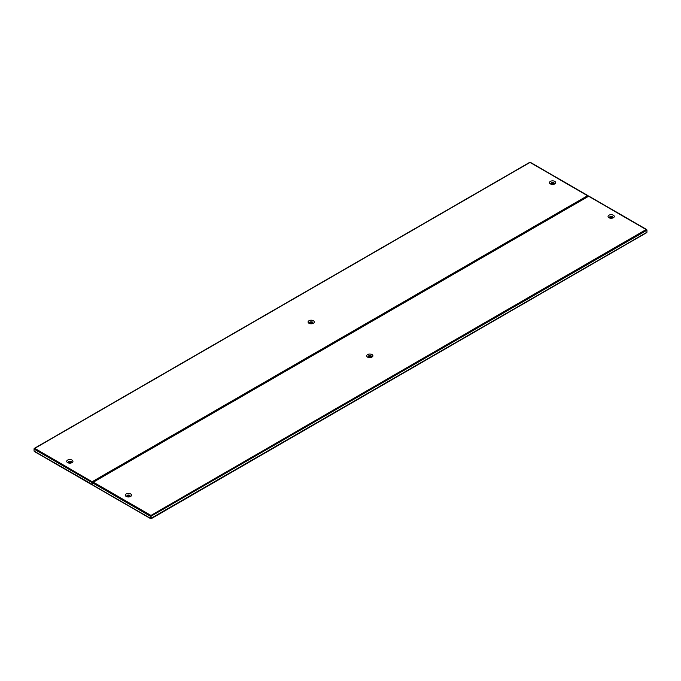 <?xml version="1.0" encoding="UTF-8"?>
<svg xmlns="http://www.w3.org/2000/svg" width="681" height="681" viewBox="0 0 681 681"><rect width="100%" height="100%" fill="white"/><g stroke="black" fill="none" stroke-linecap="round" stroke-linejoin="round"><path stroke-width="1.02" d="M130.148 496.211L129.858 496.423A1.481 0.851 -0 0 0 128.82 495.811A1.481 0.851 -0 0 0 127.39 496.023A1.481 0.851 -0 0 0 126.989 496.423M129.799 496.313A1.728 0.996 0 0 0 127.211 496.211L127.211 496.211A1.728 0.996 0 0 0 127.049 496.313M368.361 357.065A1.481 0.851 180 0 1 368.761 356.665A1.481 0.851 180 0 1 370.89 356.699A1.481 0.851 180 0 1 371.23 357.065L368.072 356.853L368.6 355.822C371.051 355.431 371.869 355.933 371.051 357.321M368.515 357.133A1.481 0.851 180 0 1 370.89 356.989A1.481 0.851 180 0 1 371.077 357.133M612.891 217.503L612.602 217.707A1.481 0.851 0 0 0 612.262 217.341A1.481 0.851 0 0 0 610.806 217.094A1.481 0.851 0 0 0 609.733 217.707M612.449 217.784A1.481 0.851 0 0 0 612.262 217.631A1.481 0.851 0 0 0 609.887 217.784M150.969 515.713L151.233 518.445L150.952 516.275L646.95 230.221L646.218 229.488L646.95 229.914L646.95 232.247L151.003 518.318M588.895 196.392L588.358 196.154M34.169 448.83L34.782 448.345L34.05 449.077L92.105 482.591L92.378 481.595L92.642 482.591L588.622 196.239L646.831 229.982M92.361 482.446L92.105 484.617L92.105 482.591L92.378 481.884L92.761 482.659M92.642 482.591L93.374 482.174L92.642 482.906L92.642 484.923L93.408 485.366M92.642 482.906L150.697 516.419L150.969 515.423L93.374 482.174M150.935 518.318L150.952 516.275L150.697 518.445L92.642 484.923M646.184 232.689L646.95 232.247L646.184 232.689M553.832 184.142C554.649 182.746 553.832 182.253 551.38 182.644L550.852 183.674L554.011 183.879A1.481 0.851 0 0 0 552.972 183.266A1.481 0.851 0 0 0 551.542 183.487A1.481 0.851 0 0 0 551.142 183.879M553.951 183.776A1.728 0.996 -0 0 0 551.363 183.674L551.363 183.674A1.728 0.996 -0 0 0 551.201 183.776M309.77 323.237A1.481 0.851 180 0 1 310.17 322.837A1.481 0.851 180 0 1 312.298 322.871A1.481 0.851 180 0 1 312.639 323.237L309.48 323.024L310.008 322.002C312.46 321.602 313.277 322.104 312.46 323.492M309.923 323.305A1.481 0.851 180 0 1 312.298 323.16A1.481 0.851 180 0 1 312.485 323.305M68.109 462.382L71.267 462.595A1.481 0.851 0 0 0 70.926 462.229A1.481 0.851 0 0 0 69.471 461.973A1.481 0.851 0 0 0 68.398 462.595M71.113 462.663A1.481 0.851 0 0 0 70.926 462.518A1.481 0.851 0 0 0 68.551 462.663M92.378 481.884L34.782 448.345L529.767 162.563M92.395 482.446L92.395 484.472M530.303 162.563L588.239 196.154M92.335 484.489L34.05 451.094L34.05 448.762L34.782 448.345M34.05 451.094L34.816 451.537M609.078 215.145A3.116 1.796 180 0 1 613.479 215.273A3.116 1.796 180 0 1 613.258 217.809A3.116 1.796 180 0 1 608.857 217.682A3.116 1.796 180 0 1 609.078 215.145M609.853 217.929L609.972 216.473L612.491 216.541L612.364 217.997M129.679 496.679C130.497 495.291 129.679 494.789 127.228 495.181L126.7 496.211L129.858 496.423M371.886 357.167A3.116 1.796 0 0 0 372.107 354.622A3.116 1.796 0 0 0 367.706 354.495A3.116 1.796 0 0 0 367.485 357.031A3.116 1.796 0 0 0 371.886 357.167M130.514 496.517A3.116 1.796 0 0 0 130.735 493.98A3.116 1.796 0 0 0 126.334 493.853A3.116 1.796 0 0 0 126.113 496.389A3.116 1.796 0 0 0 130.514 496.517M646.218 229.488L150.969 515.423M71.922 462.688A3.116 1.796 180 0 1 67.521 462.561A3.116 1.796 180 0 1 67.742 460.024A3.116 1.796 180 0 1 72.143 460.152A3.116 1.796 180 0 1 71.922 462.688M68.509 462.808L68.636 461.352L71.147 461.429L71.028 462.884M309.114 320.666A3.116 1.796 0 0 0 308.893 323.211A3.116 1.796 0 0 0 313.294 323.339A3.116 1.796 0 0 0 313.515 320.794A3.116 1.796 0 0 0 309.114 320.666M550.486 181.316A3.116 1.796 -0 0 0 550.265 183.853A3.116 1.796 -0 0 0 554.666 183.981A3.116 1.796 -0 0 0 554.887 181.444A3.116 1.796 -0 0 0 550.486 181.316M587.626 195.66L92.378 481.595M588.861 196.137L646.686 229.523M92.905 482.199L588.384 196.137M150.714 518.692L92.922 485.323M646.669 232.647L151.225 518.692M612.602 217.707L609.444 217.503M530.269 162.308L588.095 195.694M34.314 448.379L529.792 162.308M92.122 484.863L34.331 451.494"/></g></svg>
